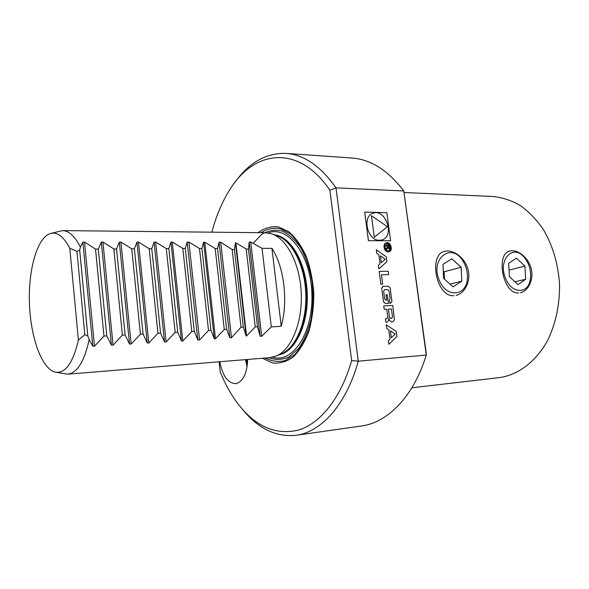 <?xml version="1.0" encoding="UTF-8"?>
<svg xmlns="http://www.w3.org/2000/svg" width="589" height="589" viewBox="0 0 589 589"><rect width="100%" height="100%" fill="white"/><g stroke="black" fill="none" stroke-linecap="round" stroke-linejoin="round"><path stroke-width="0.88" d="M247.424 364.216L246.416 359.562M245.444 359.636L247.115 366.616M271.934 248.33L281.24 326.291L271.323 326.88L262.046 248.344L271.934 248.33C284.119 266.78 288.338 301.259 281.24 326.291M262.046 248.344L250.7 241.983L249.191 242.05L260.176 336.253L261.707 336.267L271.323 326.88M248.462 249.066L257.503 326.77L255.236 326.902L246.195 249.066L248.462 249.066L249.191 242.05M260.176 336.253L257.503 326.77M246.195 249.066L235.872 242.808L246.577 335.973L255.236 326.902M235.872 242.808L235.467 242.801L246.165 336.01L246.577 335.973M234.422 249.427L243.331 327.16L241.034 327.197L232.154 249.508L234.422 249.427L235.467 242.801M246.165 336.01L243.331 327.16M232.154 249.508L220.706 242.248L231.484 337.696L241.034 327.197M220.706 242.248L219.064 242.263L229.835 337.784L231.484 337.696M217.562 248.536L226.647 329.339L224.276 329.479L215.191 248.536L217.562 248.536L219.064 242.263M229.835 337.784L226.647 329.339M215.191 248.536L204.781 242.197L215.486 338.741L224.276 329.479M204.781 242.197L203.603 242.175L214.315 338.852L215.486 338.741M201.902 248.499L210.943 330.333L208.521 330.481L199.487 248.499L201.902 248.499L203.603 242.175M214.315 338.852L210.943 330.333M199.487 248.499L188.9 242.05L187.184 242.057L197.838 340.015L199.561 339.919L208.521 330.481M185.285 248.425L194.282 331.438L191.793 331.585L182.811 248.425L185.285 248.425L187.184 242.057M197.838 340.015L194.282 331.438M182.811 248.425L172.246 241.991L182.818 341.016L191.793 331.585M172.246 241.991L170.928 242.094L181.464 340.943L182.818 341.016M168.822 248.58L177.709 332.233L175.169 332.387L166.289 248.587L168.822 248.58L170.928 242.094M181.464 340.943L177.709 332.233M166.289 248.587L155.636 242.035L166.098 341.973L175.169 332.387M155.636 242.035L154.09 242.094L164.522 341.973L166.098 341.973M151.763 248.683L160.554 333.138L157.955 333.293L149.172 248.691L151.763 248.683L154.09 242.094M164.522 341.973L160.554 333.138M149.172 248.691L138.437 242.027L148.789 343.019L157.955 333.293M138.437 242.027L136.935 242.116L147.257 342.989L148.789 343.019M134.395 248.816L143.075 334.029L140.41 334.184L131.737 248.816L134.395 248.816L136.935 242.116M147.257 342.989L143.075 334.029M131.737 248.816L120.914 242.05L131.148 344.064L140.41 334.184M120.914 242.05L119.339 242.123L129.536 344.05L131.148 344.064M116.556 248.941L125.126 334.957L122.394 335.112L113.839 248.941L116.556 248.941L119.339 242.123M129.536 344.05L125.126 334.957M113.839 248.941L102.935 242.057L113.036 345.147L122.394 335.112M102.935 242.057L101.33 242.138L111.402 345.125L113.036 345.147M98.304 249.073L106.756 335.892L103.958 336.061L95.521 249.073L98.304 249.073L101.33 242.138M111.402 345.125L106.756 335.892M95.521 249.073L84.529 242.072L94.49 346.251L103.958 336.061M69.796 248.227L78.396 340.037C73.043 363.038 65.327 373.735 55.248 372.13C41.782 368.913 30.599 337.526 29.45 303.725C28.162 269.924 37.055 237.787 50.256 233.568C57.133 231.587 63.649 236.476 69.796 248.227L76.953 251.437L84.831 334.751L78.396 340.037M76.953 251.437L79.677 250.06L87.835 335.988L84.831 334.751M79.677 250.06L80.421 247.108L82.872 242.153L92.812 346.229L89.204 339.558C84.389 361.351 77.24 372.889 67.757 374.184L55.933 372.263M50.993 233.369L62.581 230.616C68.972 230.755 74.921 236.255 80.421 247.108M89.204 339.558L87.835 335.988M92.812 346.229L94.49 346.251M84.529 242.072L82.872 242.153M62.581 230.616L265.403 232.729L272.118 233.966C287.292 239.237 300.287 264.895 301.288 293.94C302.378 322.986 291.268 349.535 276.513 355.903L269.909 357.633L67.757 374.184M268.083 232.942C287.785 225.013 310.675 254.419 311.898 293.609C313.473 332.792 292.733 363.744 272.516 357.236M257.901 232.655C264.299 228.112 271.087 226.169 278.251 226.824L288.743 231.676C295.457 237.477 301.259 245.613 306.155 256.082C310.278 267.605 312.825 280.092 313.812 293.543C313.79 307.031 312.133 319.665 308.842 331.452C304.704 342.238 299.499 350.764 293.212 357.037C286.541 361.734 279.657 363.707 272.545 362.949L262.385 358.252M453.935 295.656C436.154 297.416 428.196 254.419 444.599 251.348C452.72 249.066 464.493 257.15 467.872 268.923C471.384 280.725 464.986 293.403 456.041 295.376M518.666 292.954C502.866 294.552 495.334 253.439 509.964 251.024C517.223 249.11 527.98 256.944 531.042 268.091C534.216 279.274 528.326 291.076 520.33 292.74M411.866 387.783L500.135 377.512C518.6 374.626 536.159 361.432 547.696 340.332C555.825 323.464 559.778 304.749 559.55 284.192C558.122 263.688 552.681 245.392 543.227 229.312C536.446 219.572 528.775 211.62 520.205 205.451C511.326 200.429 502.218 197.433 492.883 196.476L404.128 192.515M219.093 361.793L220.22 371.976C225.094 383.932 230.94 394.461 237.772 403.561C255.368 426.561 275.593 435.404 298.446 430.088C320.254 423.491 340.854 398.304 351.648 360.586L329.899 190.225L336.002 187.854L358.274 361.19C346.229 404.893 321.123 432.149 295.995 435.293C275.947 437.252 258.092 428.593 242.44 409.303M234.378 183.142C248.58 162.829 265.735 152.912 285.827 153.39C303.924 154.598 320.652 166.091 336.002 187.854L403.774 190.961L426.348 353.901L426.267 355.042L358.274 361.19L351.648 360.586M295.995 435.293L361.366 426.009C387.599 422.681 413.692 396.493 426.267 355.042L403.774 190.961C387.937 170.265 370.584 159.28 351.699 157.999L285.827 153.39M329.899 190.225C298.483 143.812 254.205 150.055 230.049 189.319C222.222 201.556 216.163 215.839 211.863 232.176M219.807 361.734C222.539 375.848 227.796 383.159 235.593 383.653L236.16 383.579C243.228 381.392 247.063 373.352 247.667 359.459M505.899 279.061C511.915 293.778 527.678 294.206 530.159 280.246C531.572 271.949 529.695 264.439 524.534 257.702C513.115 242.823 497.057 260.471 505.899 279.061M518.003 284.627L525.705 279.267L524.917 266.125L516.457 258.159L508.653 263.349L509.411 276.675L518.003 284.627M514.955 281.807L525.705 279.267M509.036 270.108L524.917 266.125M439.622 280.968C446.904 298.557 467.018 295.943 467.408 278.06C467.695 271.971 466.223 266.331 462.991 261.133C451.395 241.365 429.175 259.3 439.622 280.968M453.088 286.843L461.805 281.152L461.158 267.237L451.837 258.814L442.994 264.321L443.598 278.435L453.088 286.843M450.018 284.126L461.805 281.152M444.452 279.193L444.135 271.816L443.281 271.058M444.135 271.816L461.158 267.237M390.625 240.761L368.412 240.665L364.679 212.092L386.848 212.703L390.595 240.761M368.442 240.651L364.679 212.092M379.574 240.275L381.996 239.922C395.19 236.483 385.78 208.241 373.087 213.255C361.661 216.362 367.558 240.967 379.574 240.275M382.136 239.878C395.138 236.182 385.64 208.285 373.058 213.262L372.889 213.328M374.28 237.234L371.453 215.699L387.371 226.684L374.28 237.234M374.302 237.227L371.453 215.699M381.304 262.723L385.228 259.241L380.391 255.862L381.304 262.723M386.936 261.678L378.845 268.893L378.366 265.33L380.023 263.857L378.815 254.75L376.776 253.322L376.305 249.773L386.281 256.782L386.936 261.678M388.217 271.279L388.666 274.629L381.458 274.791L382.703 284.141L380.869 284.2L379.183 271.455L388.217 271.279M390.139 287.933L391.95 301.487L390.478 303.35L389.896 303.379L389.439 299.926L390.036 298.505L389.042 291.025L387.724 289.611L384.573 289.722L383.645 291.224L384.639 298.726L385.964 300.14L386.693 300.11L385.994 294.824L387.29 294.772L388.438 303.445L385.493 303.578L383.52 301.863L381.716 288.212L383.203 286.372L388.195 286.21L390.139 287.933M381.716 288.212L382.887 286.416M386.84 318.715L387.768 317.176L386.708 309.203L384.205 309.328L383.748 305.919L392.797 305.492L394.409 319.886L392.937 321.785L391.494 321.874L389.528 320.173L388.755 318.016L388.784 320.217L387.297 322.124L385.913 322.212L385.456 318.789L386.84 318.715M391.435 308.96L392.495 316.911L391.567 318.435L390.787 318.48L389.462 317.081L388.401 309.115L391.435 308.96M395.212 334L390.367 330.812L391.295 337.806L395.212 334M386.259 324.811L396.257 331.408L396.927 336.393L388.843 344.293L388.357 340.663L390.014 339.05L388.777 329.774L386.737 328.426L386.259 324.811M388.298 250.914L388.887 250.826C392.377 249.979 390.073 242.462 386.693 243.669C384.05 246.555 384.58 248.97 388.298 250.914M388.784 250.855C390.411 249.883 390.787 248.219 389.918 245.863M389.719 245.488L386.517 243.736M388.416 251.775L389.138 251.672C393.452 250.627 390.603 241.335 386.428 242.83C382.578 243.75 384.411 252.033 388.416 251.775M386.237 242.896L386.148 242.926C382.298 243.839 384.131 252.121 388.129 251.864L389.042 251.694M385.751 248.948L387.65 246.791L387.555 246.062L385.655 246.062L385.581 245.48L389.866 245.488L390.139 247.52L389.182 249.147L387.827 247.859L386.119 249.515L385.751 248.948M386.031 248.86L386.87 248.219M388.055 246.062L388.239 247.409L389.277 248.551L389.447 246.062L388.055 246.062M389.138 248.573L389.646 247.557M250.7 241.983L261.707 336.267M188.9 242.05L199.561 339.919M272.118 233.966L277.419 235.769C292.218 240.908 304.844 265.727 305.809 293.778C306.869 321.837 296.061 347.517 281.675 353.739L276.513 355.903M275.556 235.136C291.327 238.346 305.485 264.063 306.479 293.815C307.598 323.552 295.303 350.205 279.804 354.526M274.739 234.856C291.069 236.756 306.236 262.974 307.252 293.778C308.43 324.583 295.163 351.802 279.009 354.858M253.204 243.191L261.715 234.385C268.128 230.593 274.835 229.445 281.829 230.94C288.757 234.054 295.082 239.752 300.81 248.021C305.934 257.607 309.652 268.687 311.986 281.262C313.348 294.242 313.031 306.943 311.036 319.356C308.113 331.062 303.909 340.854 298.417 348.732L289.14 356.897C282.367 359.872 275.586 360.144 268.783 357.729M260.802 232.684C267.038 228.907 273.576 227.582 280.401 228.687L290.333 233.921C296.642 239.767 302.076 247.741 306.633 257.827C310.469 268.864 312.847 280.769 313.768 293.543C313.76 306.354 312.229 318.399 309.196 329.678C305.367 340.059 300.515 348.393 294.633 354.681L285.105 360.601C278.369 362.198 271.757 361.337 265.271 358.016"/></g></svg>
